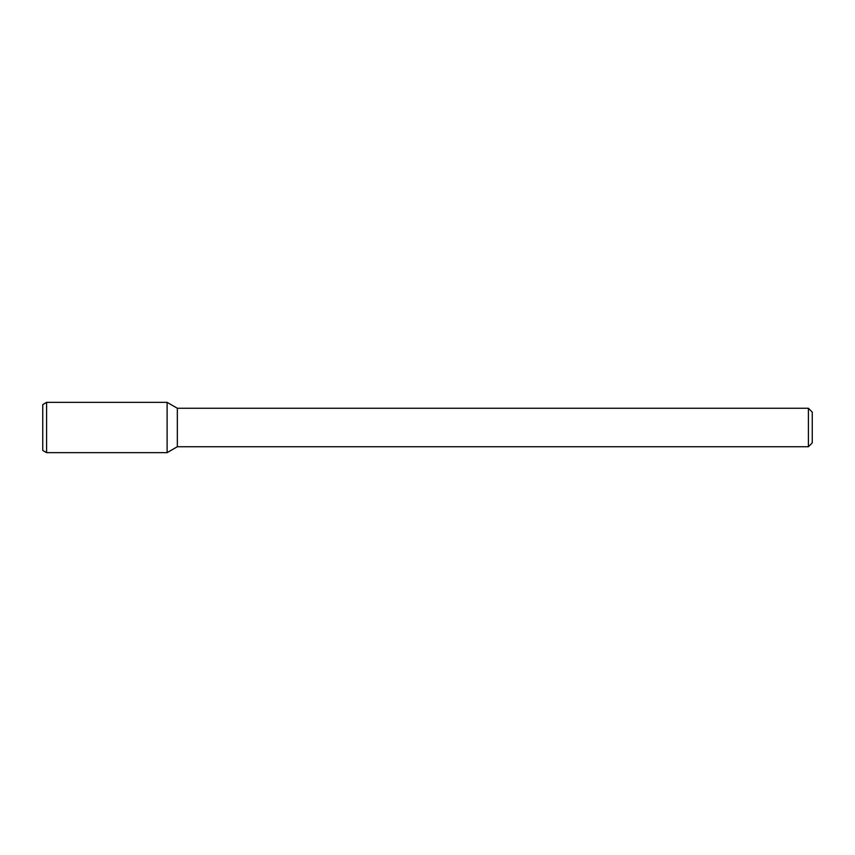 <?xml version="1.0" encoding="UTF-8"?>
<svg xmlns="http://www.w3.org/2000/svg" width="855" height="855" viewBox="0 0 855 855"><rect width="100%" height="100%" fill="white"/><g stroke="black" fill="none" stroke-linecap="round" stroke-linejoin="round"><path stroke-width="1.28" d="M808.403 408.263L808.403 446.738L812.25 442.89L812.25 412.11L808.403 408.263L177.338 408.263L167.11 402.352L46.598 402.352L46.598 452.648L167.11 452.648L167.11 402.352L167.11 452.648L177.338 446.738L177.338 408.263M808.403 446.738L177.338 446.738M46.598 402.352L42.75 404.575L42.75 450.425L46.598 452.648"/></g></svg>
